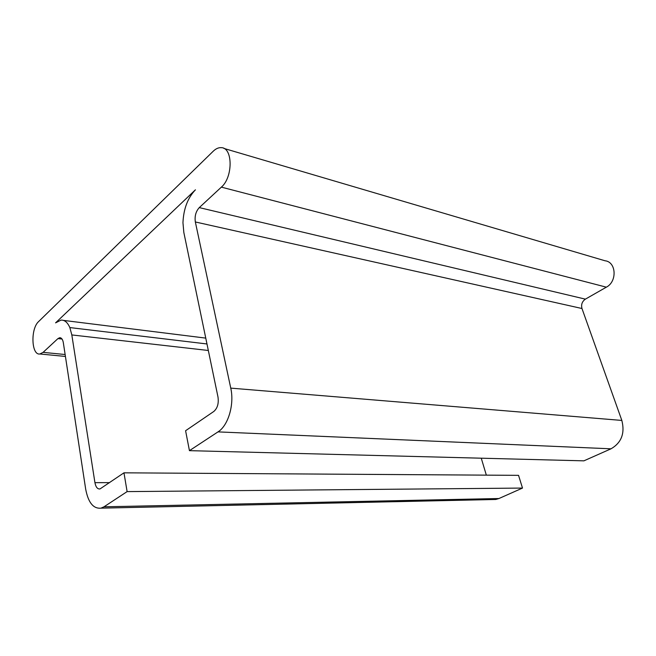 <?xml version="1.0" encoding="UTF-8"?>
<svg xmlns="http://www.w3.org/2000/svg" width="656" height="656" viewBox="0 0 656 656"><rect width="100%" height="100%" fill="white"/><g stroke="black" fill="none" stroke-linecap="round" stroke-linejoin="round"><path stroke-width="0.98" d="M195.431 189.814L55.58 322.859L61.065 320.095C64.665 319.948 67.593 322.44 69.839 327.574L71.824 334.937L94.931 482.66C95.792 487.096 97.473 489.196 99.974 488.958L123.968 472.828L127.116 491.606L103.984 506.809L100.975 508.154C93.324 508.908 88.224 502.562 85.674 489.105L63.329 342.711C62.722 339.39 61.516 337.725 59.704 337.717L57.949 338.594L43.091 352.362L39.893 353.986C31.357 355.577 30.397 328.73 38.647 321.538L213.225 151.224C215.898 148.65 218.604 147.461 221.334 147.666C232.97 147.657 233.06 177.333 221.367 187.132L199.276 207.608C195.841 211.429 194.529 216.218 195.34 221.966L230.756 388.122C234.512 404.416 228.239 425.637 217.997 431.886L189.436 450.656L185.591 430.73L213.815 411.46C217.489 408.245 218.883 403.424 217.989 397.011L183.836 232.495L182.958 222.728C183.557 208.895 187.714 197.923 195.431 189.814M486.342 475.141L481.258 458.191M492.238 499.544L495.805 499.47L498.929 498.527L522.504 488.072L518.543 475.346L123.968 472.828M522.504 488.072L127.116 491.606M189.436 450.656L583.881 460.848L611.015 448.811C621.47 442.726 625.078 433.272 621.839 420.43L581.979 308.517C580.978 304.589 582.11 301.465 585.382 299.144L606.349 287.172C617.362 281.58 616.337 261.867 605.037 260.776L223.901 148.42M206.976 343.965L69.839 327.574M208.329 350.484L71.824 334.937M109.609 482.636L94.931 482.66M498.929 498.527L103.984 506.809M62.025 339.037L57.949 338.594M65.133 354.519L43.091 352.362M606.349 287.172L221.367 187.132M585.382 299.144L199.276 207.608M581.979 308.517L195.34 221.966M621.839 420.43L230.756 388.122M611.015 448.811L217.997 431.886M205.763 338.111L63.435 320.39M495.805 499.47L100.975 508.154M59.704 337.717L60.5 337.807M65.428 356.446L39.893 353.986"/></g></svg>
